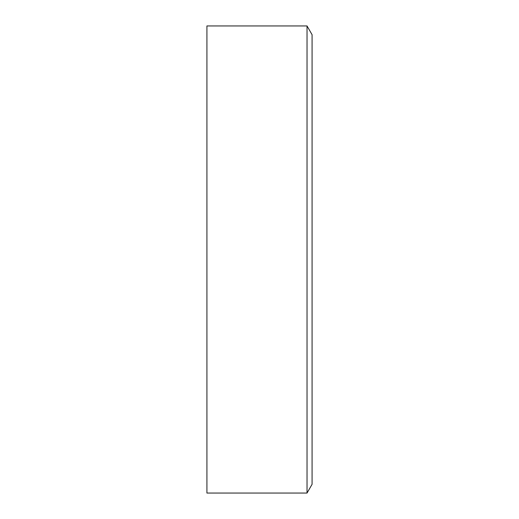 <?xml version="1.0" encoding="UTF-8"?>
<svg xmlns="http://www.w3.org/2000/svg" width="519" height="519" viewBox="0 0 519 519"><rect width="100%" height="100%" fill="white"/><g stroke="black" fill="none" stroke-linecap="round" stroke-linejoin="round"><path stroke-width="0.78" d="M307.027 25.95L312.081 34.708L312.081 484.292L307.027 493.05L206.919 493.05L206.919 25.95L307.027 25.95L307.027 493.05"/></g></svg>

